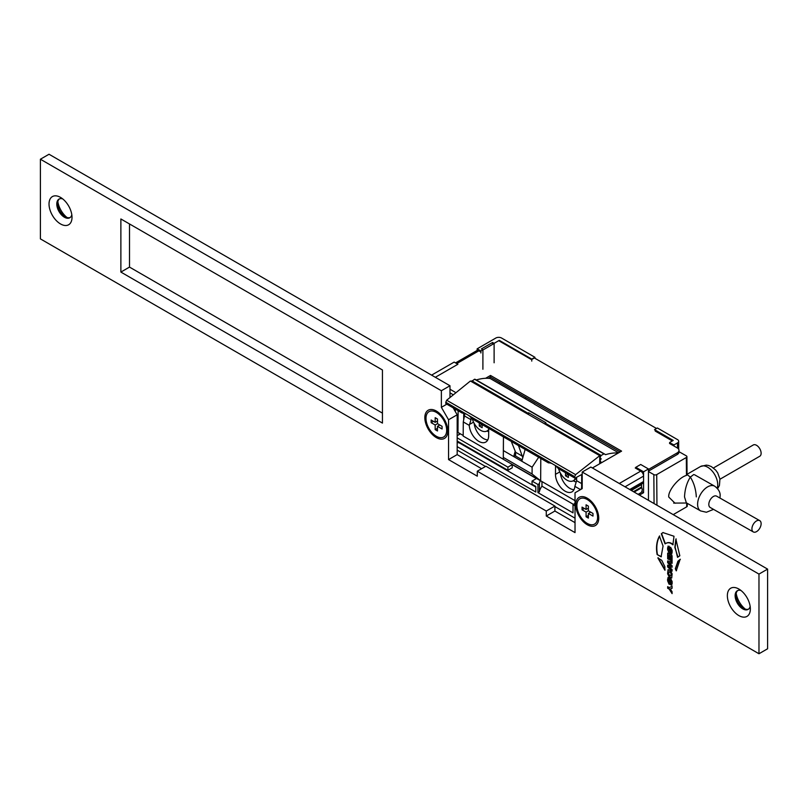 <?xml version="1.0" encoding="UTF-8"?>
<svg xmlns="http://www.w3.org/2000/svg" width="808" height="808" viewBox="0 0 808 808"><rect width="100%" height="100%" fill="white"/><g stroke="black" fill="none" stroke-linecap="round" stroke-linejoin="round"><path stroke-width="1.21" d="M57.843 201.647A16.261 9.383 -120 0 0 67.003 217.504M70.205 217.483A10.777 6.222 60 0 1 65.266 216.726L65.266 216.726A10.777 6.222 60 0 1 57.651 203.535A10.777 6.222 60 0 1 59.459 198.879M736.179 593.274A16.261 9.383 -120 0 0 745.34 609.131M748.541 609.121A10.777 6.222 60 0 1 743.602 608.363L743.602 608.363A10.777 6.222 60 0 1 735.987 595.173A10.777 6.222 60 0 1 737.795 590.517M587.234 524.725A16.261 9.383 60 0 1 575.74 504.808A16.261 9.383 60 0 1 587.234 498.172L587.234 498.172A16.261 9.383 60 0 1 598.738 518.09A16.261 9.383 60 0 1 587.234 524.725M738.855 615.585A16.261 9.383 60 0 1 727.362 595.668A16.261 9.383 60 0 1 738.855 589.032L738.855 589.032A16.261 9.383 60 0 1 750.349 608.939A16.261 9.383 60 0 1 738.855 615.585M740.997 590.496A10.777 6.222 -120 0 0 737.351 590.739A10.777 6.222 -120 0 0 735.704 599.364A10.777 6.222 -120 0 0 742.734 608.858A10.777 6.222 -120 0 0 748.127 609.394A10.777 6.222 -120 0 0 750.157 606.354M436.34 437.603A16.261 9.383 60 0 1 424.836 417.696A16.261 9.383 60 0 1 436.34 411.05L436.34 411.05A16.261 9.383 60 0 1 447.834 430.967A16.261 9.383 60 0 1 436.34 437.603M60.519 223.947A16.261 9.383 60 0 1 49.025 204.03A16.261 9.383 60 0 1 60.519 197.394L60.519 197.394A16.261 9.383 60 0 1 72.013 217.312A16.261 9.383 60 0 1 60.519 223.947M62.66 198.869A10.777 6.222 -120 0 0 59.014 199.101A10.777 6.222 -120 0 0 57.368 207.737A10.777 6.222 -120 0 0 64.398 217.231A10.777 6.222 -120 0 0 69.791 217.756A10.777 6.222 -120 0 0 71.821 214.726M657.116 554.54L661.096 556.823L663.065 546.036L659.429 536.108C656.621 541.229 655.854 547.37 657.116 554.54L661.378 556.661M676.145 538.885L675.135 547.238L677.548 557.328L679.821 555.783L675.862 539.057L674.852 547.41L677.973 557.096M664.853 566.671L661.752 560.318L657.864 557.914L664.853 570.165L664.853 566.671M672.084 555.662L667.66 553.106L667.66 558.783L668.721 559.399L668.721 555.288L669.438 555.692L669.438 559.51L670.347 560.035L670.347 556.227L671.064 556.631L671.064 560.661L672.084 561.247L672.084 555.662M665.055 543.875C667.701 542.107 670.307 542.431 672.862 544.834L674.013 536.249L662.924 532.573L661.308 533.775L665.055 543.875L665.802 543.4M675.316 568.731L676.235 570.832L680.094 559.419L677.932 561.217L675.316 568.731L676.518 570.66M668.802 577.568L667.61 578.881L667.61 580.78L669.004 584.134L670.034 584.396L670.802 580.295L670.832 584.972L672.135 583.75L672.135 581.558L670.721 578.68L669.741 578.407L668.974 582.507L669.105 577.75L667.953 577.387M668.6 579.7L669.105 579.316M670.973 583.437L670.832 584.972L671.771 585.204M670.741 580.265L671.428 582.659L670.69 583.325M672.135 573.872L670.529 570.7L668.044 569.701L667.61 573.771L669.216 576.952L671.7 577.952L672.135 573.872M672.084 561.812L667.66 560.914L667.66 562.711L670.579 565.59L667.66 565.115L667.66 566.913L672.084 571.125L672.084 569.6L668.832 566.63L672.084 567.196L672.084 565.741L668.832 562.56L672.084 563.338L672.084 561.812M668.832 562.56L672.084 563.105M668.832 566.63L672.084 566.974M669.206 587.567L667.66 586.679L667.66 588.244L669.206 589.133L672.084 593.628L672.084 591.739L670.276 588.971L672.084 588.295L672.084 586.396L669.206 587.567M668.802 546.349L667.61 547.662L667.61 549.561L669.004 552.914L670.034 553.177L670.802 549.076L670.832 553.753L672.135 552.531L672.135 550.339L670.721 547.46L669.741 547.188L668.974 551.288L669.105 546.531L667.953 546.168M668.6 548.481L669.105 548.097M670.973 552.217L670.832 553.753L671.771 553.995M670.741 549.046L671.428 551.44L670.69 552.106M758.975 574.094L582.204 472.034L582.204 488.628L575.023 492.779L575.023 532.613L546.279 516.019L546.279 511.04L477.296 471.205L477.296 476.185L448.551 459.59L448.551 419.766L441.37 407.323L441.37 390.729L40.4 159.227L40.4 238.885L758.975 653.753L758.975 574.094L767.6 569.115L590.83 467.054L582.204 472.034M382.447 423.089L382.447 369.983L120.877 218.968L120.877 272.074L382.447 423.089M758.975 653.753L767.6 648.774L767.6 569.115M449.985 396.809L449.985 385.749L49.025 154.247L40.4 159.227M481.608 468.721L457.176 454.611L457.176 414.787L453.167 407.848M575.023 522.655L554.904 511.04L554.904 506.06L485.921 466.226L477.296 471.205M129.502 223.947L129.502 267.094L382.447 413.13M546.279 516.019L554.904 511.04M546.279 511.04L554.904 506.06M448.551 459.59L457.176 454.611M448.551 419.766L457.176 414.787M441.37 407.323L446.804 404.182M441.37 390.729L449.985 385.749M120.877 272.074L129.502 267.094M668.893 548.319L669.398 547.925L668.893 548.319M669.903 547.137L669.266 551.117M671.115 553.591L671.903 553.874M669.095 546.188L667.903 547.491L667.903 549.389L669.287 552.743L670.155 553.066M670.276 588.971L672.084 588.234M667.943 586.84L667.943 588.072L669.489 588.961L672.084 593.011M667.943 565.166L667.943 566.751L672.084 570.69M667.943 560.974L667.943 562.55L670.872 565.428M668.196 569.64L667.903 573.609L669.499 576.791L671.832 577.851M670.115 575.862L671.286 575.225L670.398 575.7L671.286 575.225L671.286 573.387L669.923 571.62L668.751 572.175L668.751 574.175L670.115 575.862L670.994 575.397L670.994 573.559L670.115 572.064L668.751 572.175M668.893 579.528L669.398 579.144L668.893 579.528M669.903 578.356L669.266 582.336M671.115 584.81L671.903 585.093M669.095 577.407L667.903 578.71L667.903 580.609L669.287 583.962L670.155 584.285M680.376 559.257L677.932 561.217M678.225 561.045L675.599 568.559M663.065 532.492L661.601 533.613L665.337 543.713C667.994 541.946 670.59 542.259 673.145 544.663M670.347 556.227L671.347 556.47L671.347 560.489L672.084 560.924M668.721 555.288L669.721 555.53L669.721 559.338L670.347 559.702M667.943 553.268L667.943 558.621L668.721 559.065M658.156 557.742L665.135 570.004M659.722 535.936C656.914 541.057 656.136 547.208 657.409 554.379M605.263 454.5L605.566 454.672A67.074 38.723 -60 0 1 618.302 453.025M490.183 378.518L490.092 378.457A67.074 38.723 120 0 0 476.306 379.972M605.566 454.672L605.394 454.631A6.1 3.525 -60 0 0 604.849 454.187A6.1 3.525 -60 0 0 603.94 453.904L601.182 455.47L599.94 457.601L601.162 458.803L599.92 460.934L601.142 462.136L600.435 463.337M604.849 454.187L475.508 379.507A6.1 3.525 120 0 0 474.599 379.235L471.387 381.568M474.599 379.235L603.94 453.904M471.842 380.8L527.887 413.151L527.442 413.928M544.683 423.887L545.855 422.705L528.604 412.747L527.887 413.151M545.137 423.109L601.182 455.47M528.604 412.747L528.594 414.595M599.738 457.984L601.162 458.803M599.718 461.317L601.142 462.136M470.397 381.012L446.673 400.212L445.794 402.253L445.784 403.374L462.641 413.1A14.029 8.161 60.4 0 1 465.671 413.736L468.6 415.423A14.029 8.161 60.4 0 1 471.63 418.291L548.854 462.883A14.029 8.161 -119.6 0 1 551.894 463.509L574.71 476.68L575.599 474.649L599.748 455.672L470.408 381.002A85.557 49.399 120 0 0 470.397 381.012M488.699 431.826A7.727 4.495 60.4 0 1 487.84 431.411A7.727 4.495 60.4 0 1 487.133 430.947M488.699 431.745A7.727 4.495 60.4 0 1 487.921 431.361A7.727 4.495 60.4 0 1 487.214 430.896M576.245 481.921A7.727 4.495 60.4 0 1 574.064 481.184A7.727 4.495 60.4 0 1 573.367 480.73M576.255 481.871A7.727 4.495 60.4 0 1 574.145 481.144A7.727 4.495 60.4 0 1 573.438 480.679M576.639 477.245L576.619 480.689L574.862 486.345A13.736 7.989 60.4 0 1 572.054 491.82A13.736 7.989 60.4 0 1 565.105 491.183A13.736 7.989 60.4 0 1 555.47 474.316L555.53 465.761M560.378 473.094A13.615 7.928 -119.6 0 0 569.862 488.386A13.615 7.928 -119.6 0 0 573.993 489.688M488.729 428.381L488.668 435.754A13.736 7.989 60.4 0 1 485.83 442.037A13.736 7.989 60.4 0 1 478.881 441.4A13.736 7.989 60.4 0 1 469.266 425.382L463.287 421.928L463.186 436.088L503.283 459.237L503.445 436.875L503.384 450.601L513.706 456.56L515.191 451.207M474.155 423.321A13.615 7.928 -119.6 0 0 483.639 438.603A13.615 7.928 -119.6 0 0 487.769 439.916M599.748 455.672L599.698 463.762M574.71 476.68L574.7 477.801L557.853 468.074A14.029 8.161 -119.6 0 0 554.823 465.206M575.124 478.063L582.204 474.256M458.126 410.716L457.974 432.452L463.196 435.462M580.992 489.335L581.619 488.022L581.71 474.518M581.447 487.921L581.437 489.082M464.923 413.464L463.287 421.928M463.691 419.938L463.731 413.181M540.805 458.449L540.653 480.81L575.023 500.657M540.653 480.81L532.078 474.013L503.334 457.419L503.283 459.277L540.582 480.81M557.853 468.074L559.015 468.771L557.853 468.074M580.518 489.608L574.862 486.345M576.619 480.689L581.649 483.598M525.15 449.399L521.796 461.247L513.706 456.56L515.13 455.762L522.19 459.843M521.796 461.237L532.119 467.196L538.694 457.227M464.903 416.191L471.034 419.736L471.044 417.645M532.078 474.013L532.119 467.196M469.266 425.382L471.034 419.736M503.384 450.601L503.334 457.419M488.709 429.927A12.807 7.454 60.4 0 1 487.931 430.492L487.072 430.977A12.807 7.454 60.4 0 1 472.316 418.908L548.43 462.853M488.719 429.371A12.807 7.454 60.4 0 1 487.072 430.977M479.285 422.927L479.265 426.018L482.134 427.674L482.154 424.584M479.265 426.018L481.962 424.473M576.427 477.366A12.807 7.454 60.4 0 1 574.165 480.275L573.296 480.76A12.807 7.454 60.4 0 1 558.55 468.691L574.821 478.084M575.569 477.821A12.807 7.454 60.4 0 1 573.296 480.76M565.509 472.71L565.489 475.801L568.367 477.457L568.388 474.367M565.489 475.801L568.196 474.256M518.463 445.551L522.796 457.692M515.595 456.035L515.625 452.268L522.806 456.419M511.282 441.4L515.625 452.268M677.205 454.53A6.1 3.525 -0 0 0 678.993 452.046L678.993 450.379A6.1 3.525 180 0 1 677.205 452.874L677.205 454.53L648.895 470.872L648.895 469.216L677.205 452.874M488.436 378.316L490.517 377.114L620.15 451.955M678.993 450.379A6.1 3.525 180 0 0 677.205 447.895L669.872 443.663A1.222 0.707 180 0 1 669.519 443.168A1.222 0.707 180 0 1 669.872 442.663M648.46 500.334L648.46 468.963L643.572 471.791L635.815 467.307L640.704 464.489L648.895 469.216M625.038 486.81L643.572 476.104A4.06 2.343 -120 0 0 640.704 471.125L635.24 467.973L635.815 467.64M641.673 483.982A2.03 1.172 -120 0 0 641.562 484.558L641.562 487.002A1.222 0.707 -120 0 0 641.704 487.638L641.734 487.699A4.06 3.283 -106.1 0 1 640.552 492.951L638.108 494.355M643.572 471.791L643.572 481.507L629.715 489.507M630.907 490.193L642.734 483.366A4.06 2.343 -120 0 0 643.572 481.507L643.572 492.698L639.411 495.102M490.517 377.114L490.517 375.457L621.584 451.127L592.415 467.973M485.598 378.296L490.517 375.457M494.112 343.511L482.901 349.985M480.891 351.147L480.174 351.561L478.871 350.813A4.06 2.343 -120 0 0 476.841 350.611L455.55 362.903M531.765 359.297A1.222 0.707 180 0 1 530.614 359.116L498.849 340.774M656.51 428.472L534.351 357.954L532.341 359.116M672.327 440.936L655.5 431.219A1.222 0.707 180 0 1 655.147 430.714A1.222 0.707 180 0 1 655.5 430.22M587.234 499.506A14.635 8.454 60 0 1 596.799 512.393A14.635 8.454 60 0 1 594.557 524.119A14.635 8.454 60 0 1 587.234 523.402A14.635 8.454 60 0 1 577.68 510.505A14.635 8.454 60 0 1 579.922 498.778A14.635 8.454 60 0 1 587.234 499.506M588.386 506.141L588.386 510.787L592.981 513.444L592.981 516.1L588.386 513.444L588.386 518.09L586.083 516.766L586.083 512.12L582.063 509.798L582.063 507.131L586.083 509.454L586.083 504.808L588.386 506.141M588.386 513.444L590.688 512.12M588.386 508.131L586.083 509.454M586.083 516.766L588.386 515.433M584.366 508.464L582.063 509.798M586.083 512.12L588.386 510.787M436.34 412.383A14.635 8.454 60 0 1 445.895 425.271A14.635 8.454 60 0 1 443.653 436.997A14.635 8.454 60 0 1 436.34 436.28A14.635 8.454 60 0 1 426.776 423.382A14.635 8.454 60 0 1 429.018 411.656A14.635 8.454 60 0 1 436.34 412.383M437.481 419.019L437.481 423.665L442.077 426.321L442.077 428.977L437.481 426.321L437.481 430.967L435.179 429.644L435.179 424.998L431.159 422.675L431.159 420.009L435.179 422.332L435.179 417.685L437.481 419.019M437.481 426.321L439.784 424.998M437.481 421.008L435.179 422.332M435.179 429.644L437.481 428.311M433.462 421.342L431.159 422.675M435.179 424.998L437.481 423.665M676.458 503.071L674.993 503.182L668.792 497.082C667.681 490.991 678.75 477.417 686.457 475.427L686.467 474.639M673.205 514.625L686.699 506.838A2.03 1.161 -0.4 0 0 687.285 506L687.275 503.344M678.993 451.692L686.325 455.853A2.03 1.161 179.6 0 1 686.921 456.671A2.03 1.161 179.6 0 1 686.325 457.5L656.722 474.599A2.03 1.161 179.6 0 1 653.844 474.609L648.46 471.559M696.314 496.89C695.88 489.335 693.89 482.74 690.335 477.104L687.053 474.569M719.958 479.235L759.783 456.237A6.504 3.757 -120 0 0 761.126 453.217A6.504 3.757 -120 0 0 758.268 446.693A6.504 3.757 -120 0 0 753.278 444.976L713.454 467.963M575.023 518.17L554.904 506.555M485.487 466.479L457.176 450.137M457.176 446.652L535.785 492.032L535.785 486.396L532.048 484.234L532.048 481.083L537.946 484.487L537.946 492.617L573.013 512.858L573.013 504.727L575.023 505.889M674.013 446.046L674.013 444.925L669.711 442.784M534.926 358.277L534.926 357.288L501.586 338.037A4.06 2.343 180 0 0 495.829 338.037L477.154 348.824L477.154 350.48M677.488 448.066L677.488 442.915A4.06 2.343 180 0 0 678.68 441.259A4.06 2.343 180 0 0 677.488 439.592L657.369 427.977L654.53 429.624L673.226 440.421L669.721 442.441M435.33 377.286L457.894 364.256L454.157 362.095L431.593 375.124M573.468 504.404L541.966 486.214A32.926 19.008 -0 0 0 539.38 491.789L537.946 492.617M539.38 491.789L539.38 483.659L537.946 484.487M460.388 433.835L457.176 435.694M532.048 481.083L536.361 478.589L512.221 464.651L507.909 467.145L457.176 437.855M540.36 480.689A32.926 19.008 -0 0 0 539.38 483.659M459.621 442.42L459.621 443.077L535.785 487.052M459.621 443.077L457.176 442.289M573.013 504.727L575.023 503.263M641.754 491.648L643.572 492.698M635.815 468.307L635.815 467.307M677.488 442.915L674.013 444.925M482.901 369.256L482.901 349.814L480.891 350.975L477.154 348.824M482.901 349.814L481.376 348.935L492.587 342.471L494.112 343.349L494.112 362.782M534.926 357.288L531.765 359.116L499.283 340.36L494.112 343.349M449.985 392.88L452.541 394.354M507.909 467.145L507.909 470.296L457.176 441.006M455.308 409.08L455.308 411.555M449.985 389.234L455.005 392.122M480.891 350.975L480.891 352.975M541.966 481.568L541.966 486.214M507.909 470.296L512.221 467.802L512.221 464.651M492.587 342.471L492.587 344.39M499.283 383.75L499.283 382.174M499.283 341.026L499.283 340.36M531.765 359.116L531.765 361.105M525.442 398.859L525.442 397.284M459.085 433.088L459.085 434.593M525.725 399.021L525.725 397.445M694.506 474.74L714.686 486.184A14.231 8.282 -60.4 0 0 703.717 490.022A14.231 8.282 -60.4 0 0 697.607 504.364A14.231 8.282 -60.4 0 0 700.647 510.929L686.335 502.808L684.528 496.95C684.851 489.396 686.78 482.78 690.335 477.104L693.719 474.528M751.925 528.937A6.504 3.788 -60.4 0 1 754.722 522.372A6.504 3.788 -60.4 0 1 759.732 520.625A6.504 3.788 -60.4 0 1 761.126 523.624A6.504 3.788 -60.4 0 1 758.328 530.179A6.504 3.788 -60.4 0 1 753.319 531.937A6.504 3.788 -60.4 0 1 751.925 528.937M759.732 520.625L716.625 496.163A6.504 3.788 119.6 0 0 711.606 497.92A6.504 3.788 119.6 0 0 708.818 504.475A6.504 3.788 119.6 0 0 710.202 507.474L753.319 531.937M618.635 452.834L534.31 404.141M534.644 404.182L490.092 378.457M446.673 400.212L575.599 474.649M445.794 402.253L465.671 413.736M468.6 415.423L551.894 463.509M559.782 471.953L555.47 474.316M469.559 424.372L473.559 422.17M478.871 350.813L456.742 363.59M619.281 483.487L640.704 471.125M641.562 484.558L631.351 490.456M641.562 487.002L633.462 491.678M641.734 487.699L634.159 492.072M686.699 506.838L686.669 503.02M686.457 475.427L686.325 457.5M656.722 474.599L656.944 505.232M653.844 474.609L654.066 503.566M717.161 488.143A14.231 8.211 -120 0 0 717.726 484.527A14.231 8.211 -120 0 0 711.474 470.266A14.231 8.211 -120 0 0 700.556 466.499L706.253 465.135L708.454 465.459L711.373 466.6L715.726 470.135L717.666 472.842L719.928 479.013L719.443 485.396L717.635 488.699M534.371 404.162L618.655 452.823M490.143 378.477L534.694 404.202M445.915 403.657L462.206 413.07M686.921 456.671L687.053 474.952M686.699 503.02L673.65 503.091L686.699 503.02M687.053 474.296L700.556 466.499M678.68 441.259L678.68 449.278M700.647 510.929L706.404 512.252L713.555 509.373M719.979 498.061L720.11 496.011C720.463 492.486 718.655 489.214 714.686 486.184"/></g></svg>
